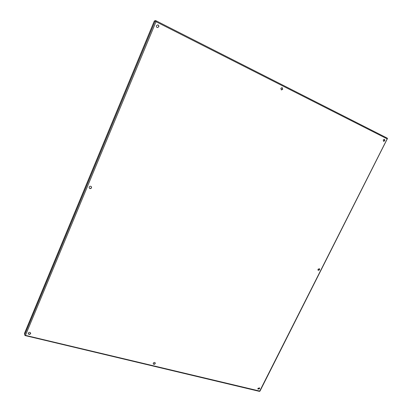 <?xml version="1.0" encoding="UTF-8"?>
<svg xmlns="http://www.w3.org/2000/svg" width="412" height="412" viewBox="0 0 412 412"><rect width="100%" height="100%" fill="white"/><g stroke="black" fill="none" stroke-linecap="round" stroke-linejoin="round"><path stroke-width="0.62" d="M258.86 389.005L259.457 387.816L259.395 388.47L257.876 388.974M259.57 388.717L257.948 389.113L257.938 388.325L259.56 387.924L259.57 388.717M155.154 362.771L155.087 363.369C154.5 364.156 153.872 364.285 153.207 363.744M155.206 363.616C154.531 364.46 153.882 364.548 153.254 363.878L153.274 363.152C153.944 362.308 154.593 362.22 155.221 362.89L155.206 363.616M30.643 333.03L30.565 333.401C29.716 334.4 28.928 334.415 28.201 333.457M30.601 333.653C29.659 334.688 28.861 334.668 28.212 333.586L28.279 333.092C29.216 332.057 30.014 332.077 30.668 333.154L30.601 333.653M384.298 139.261L384.535 140.626L383.464 141.29M384.813 140.724L383.593 141.352L383.227 139.925L384.442 139.297L384.813 140.724M282.029 87.602L282.503 89.208L281.288 89.919M282.725 89.28L281.396 89.96L280.824 88.317L282.143 87.632L282.725 89.28M157.714 24.849C158.584 25.189 158.893 25.838 158.635 26.79L157.353 27.573M158.78 26.816L157.425 27.589C156.519 27.269 156.189 26.62 156.447 25.637L157.786 24.859C158.708 25.168 159.037 25.822 158.78 26.816M319.346 268.66L319.388 269.649L318.038 270.236M319.609 269.829L318.141 270.339L317.997 269.247L319.465 268.737L319.609 269.829M91.407 186.739L91.428 187.687C90.764 188.624 90.017 188.706 89.193 187.934M91.516 187.836C90.805 188.804 90.043 188.861 89.234 188.011L89.183 187.002C89.888 186.039 90.645 185.977 91.454 186.816L91.516 187.836M154.958 20.981L155.113 20.6L155.921 20.718L155.834 21.445L154.366 20.894L24.452 333.468L24.983 335.244L259.709 391.065L387.192 138.87L156.024 21.697L25.534 335.208L25.008 335.543L24.926 335.214M318.831 270.21L319.48 268.923M383.953 141.213L384.659 139.812M259.344 391.292L259.941 391.194L387.347 138.71M155.942 21.079L156.03 21.697L155.643 21.192M387.187 138.87L387.311 138.169L155.937 20.729M387.192 138.87L387.522 138.782M155.154 21.007L24.627 334.863M387.311 138.169L155.921 20.718M25.008 335.543L259.488 391.395"/></g></svg>
